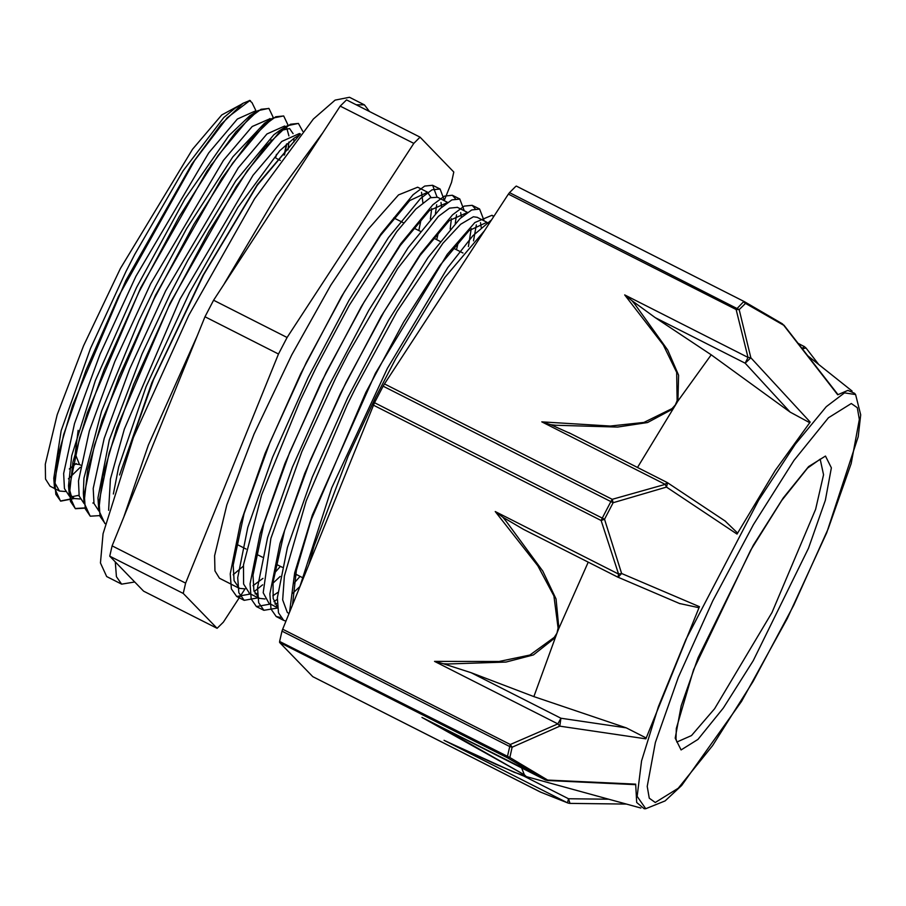 <?xml version="1.0" encoding="UTF-8"?>
<svg xmlns="http://www.w3.org/2000/svg" width="906" height="906" viewBox="0 0 906 906"><rect width="100%" height="100%" fill="white"/><g stroke="black" fill="none" stroke-linecap="round" stroke-linejoin="round"><path stroke-width="1.36" d="M249.931 100.498L243.091 103.25L220.973 124.45L191.902 164.077L125.843 280.588L72.571 405.412L58.211 454.631L54.485 487.847L60.43 501.007L74.009 498.357M249.388 100.464L252.027 102.571M78.041 495.65L78.947 494.97M270.849 141.008L270.962 140.407M268.754 108.426L257.95 110.668L235.854 131.789L206.772 171.404L140.679 287.904L87.361 412.819L72.978 462.094L69.264 495.299L75.187 508.515L84.779 507.892M92.865 503.09L93.726 502.456M284.122 155.209L286.432 144.145M283.533 115.945L272.717 118.131L250.622 139.286L221.574 178.844L155.504 295.277L102.174 420.146L87.791 469.41L84.02 502.683L90.113 516.092M298.334 123.431L287.395 125.685L265.265 146.908L236.217 186.489L170.203 302.921L116.919 427.7L102.548 476.918L98.777 510.191L104.903 523.555M299.773 134.79L257.429 184.45L202.808 275.696L151.88 382.649L119.558 474.937M249.671 100.645L227.236 117.791L194.609 160.622L118.448 296.511L85.889 370.577L63.545 434.959L54.7 480.588L55.844 494.302L60.725 501.165L74.303 498.515M271.256 140.555L271.381 139.954M273.329 117.757L268.935 108.516L261.007 109.298L249.546 117.678L217.961 155.662L179.139 216.783L139.116 291.823L104.133 369.421L79.66 437.813L69.547 486.681L70.498 501.346L75.481 508.662L84.836 508.141M284.609 154.541L286.817 143.794M288.108 125.243L283.691 116.025L275.786 116.761L264.314 125.153L232.74 163.125L193.907 224.258L153.884 299.308L118.901 376.896L94.428 445.288L84.303 494.178L85.266 508.81L90.238 516.16L99.592 515.627M302.695 131.245L298.459 123.499L290.532 124.269L279.082 132.616L247.497 170.611L208.674 231.766L168.652 306.794L133.669 384.37L109.173 452.785L99.071 501.664L100.034 516.307L105.187 523.691M299.025 135.719L257.145 185.436L203.669 274.79L153.567 379.478L120.917 471.018M113.329 493.997L118.629 466.794L146.126 386.681L189.433 292.774L237.938 207.372L279.784 150.713L294.054 138.233L299.988 134.53M297.825 136.274L298.878 135.9M98.924 506.182L98.641 504.97M98.777 510.191L97.916 497.802L109.32 440.022L142.004 354.042L170.339 293.827L187.882 260.226L235.73 180.86L273.839 134.745L279.241 130.758L289.535 128.527L293.125 133.692M293.838 138.358L293.918 142.174M84.167 498.696L83.873 497.462M84.02 502.683L83.295 493.102L83.873 478.3L101.608 411.12L138.867 320.803L155.572 286.341L186.477 228.776L232.785 156.874L264.563 123.216L272.717 118.131M268.335 121.279L269.218 120.962M276.432 154.382L275.617 158.018M80.17 498.991L74.258 498.493L71.257 495.729L68.528 485.718L71.653 455.843L95.39 380.463L136.534 287.429L184.971 198.844L228.878 135.707L249.796 115.753L257.95 110.668M253.567 113.794L254.473 113.477M65.425 491.516L59.502 490.995L54.156 481.618L53.748 478.266L61.2 430.701L90.475 348.459L126.036 271.381L134.745 254.405L183.125 170.838L223.805 117.599L234.948 108.324L243.091 103.25M238.731 106.364L239.626 106.047M289.626 611.878L294.643 572.852L312.389 515.084L375.424 373.238L447.202 254.337L474.869 222.559L491.947 215.322L493.634 216.636M280.464 617.428L276.217 616.59L270.973 609.002L269.841 593.906L279.92 543.657L304.71 473.419L340.282 393.748L381.018 316.681L420.52 253.884L452.581 214.813L464.2 206.138L472.173 205.277L475.118 208.663M476.284 224.858L473.544 240.883M300.158 576.375L293.929 583.385M277.247 599.274L273.997 601.697M270.35 604.053L256.443 606.533L251.166 598.991L250.056 583.883L260.113 533.657L284.926 463.396L320.498 383.725L361.222 306.681L400.724 243.861L432.808 204.756L444.393 196.138L452.377 195.254L455.378 198.663M456.477 214.847L455.265 223.363M280.362 566.352L274.133 573.385M262.649 584.857L254.19 591.675M250.532 594.008L236.636 596.533L231.404 588.934L230.26 573.86L240.339 523.611L265.141 453.362L300.701 373.702L341.437 296.624L380.95 233.827L413.011 194.756L424.631 186.081L432.581 185.243L437.077 197.078M436.703 204.813L435.48 213.329M300.022 586.239L331.721 487.87L387.451 368.334L447.711 267.78L472.83 235.775L491.482 219.943M285.888 621.086L283.68 620.372L278.436 612.784L277.315 597.688L287.395 547.451L312.185 477.213L347.745 397.53L388.481 320.464L427.983 257.678L460.055 218.595L471.664 209.932L479.636 209.071L484.11 220.883M277.542 607.994L263.918 610.316L258.64 602.773L257.531 587.666L267.587 537.451L292.4 467.179L327.972 387.508L368.697 310.464L408.198 247.644L440.282 208.539L451.868 199.92L459.852 199.037L464.325 210.86M258.006 597.801L244.11 600.327L238.867 592.728L237.734 577.654L247.814 527.394L272.615 457.145L308.176 377.485L348.912 300.418L388.414 237.61L420.486 198.55L432.094 189.864L440.056 189.026L444.552 200.838M292.525 604.721L296.421 570.361L311.245 519.67L365.741 392.468L403.668 322.094L439.874 265.492L469.059 230.611L486.907 222.321L488.855 223.975M277.485 607.473L273.216 598.458L273.012 582.184L284.643 530.474L310.339 460.305L345.956 382.434L383.884 312.049L420.09 255.469L449.263 220.611L467.462 212.457M471.267 228.652L468.391 246.557M296.624 574.585L295.22 576.125M277.712 592.49L272.853 595.763M264.96 598.991L259.105 598.334L253.895 590.655L252.989 575.163L263.85 523.713L289.727 452.264L326.171 372.411L364.099 302.049L400.293 245.458L429.478 210.554L447.666 202.434M451.46 218.663L450.123 229.003M276.851 564.563L275.413 566.137M262.966 578.39L253.046 585.729M245.186 588.957L239.297 588.334L234.122 580.599L233.193 565.151L244.076 513.668L269.954 442.219L306.375 362.389L344.314 292.004L380.509 235.413L409.682 200.554L427.553 192.242L431.075 197.463M431.698 208.607L430.327 218.992M436.669 239.626L438.606 231.698M441.63 207.293L440.95 202.548M437.394 197.225L430.35 197.768L415.877 209.071L396.703 231.755L349.32 305.345L316.341 367.134M316.228 367.372L300.169 400.746L261.63 494.857L243.51 564.868L243.601 583.996L249.603 593.543M255.084 593.94L257.429 593.305M272.921 583.283L280.169 576.454M456.465 249.648L458.402 241.732M461.414 217.349L460.746 212.548M457.349 207.327L449.512 208.108L438.357 216.443L397.655 268.663L347.972 353.986L336.013 377.394L301.845 451.777L270.917 538.334L263.136 592.717L268.946 603.317L277.496 607.677M274.869 603.962L277.225 603.339M292.706 593.305L299.909 586.51M481.199 227.361L480.52 222.593M477.1 217.327L473.408 216.749L460.678 224.19L442.909 243.295L396.998 311.494L355.798 387.428L347.258 404.869L306.251 500.803L284.359 576.057L282.615 599.885L287.315 612.456L288.731 613.362M484.087 231.268L444.71 277.598L395.65 358.833L375.662 397.292M375.594 397.451L348.108 456.194L314.065 546.125L308.935 564.268M252.027 102.582L256.387 111.642M256.319 111.687L255.084 111.064L237.406 119.026L208.674 152.899L135.889 276.364L100.079 354.053L74.564 423.544L63.68 473.544L64.417 488.572L69.343 495.978L74.258 498.493M72.016 496.737L79.003 495.254M270.079 118.652L252.162 126.523L223.454 160.373L150.645 283.85L114.869 361.483L89.366 430.928L78.46 480.95L79.173 495.99L84.065 503.464M288.029 149.909L288.901 141.993M288.923 135.843L286.738 127.95M285.843 126.647L284.609 126.036L266.942 133.986L238.255 167.791L165.492 291.188M165.424 291.324L129.649 368.946L104.133 438.391L93.205 488.436L93.952 503.453L98.822 510.95M300.407 134.02L299.388 133.51L281.721 141.449L253.012 175.288L180.26 298.663M180.192 298.81L124.326 429.093L110.373 479.093L108.561 510.338M143.544 591.108L109.751 556.148L183.284 593.407L217.089 628.368L143.544 591.108M441.301 207.599L441.607 206.84M444.121 200.622L451.516 182.4L453.827 172.072L420.033 137.112L346.488 99.853L340.214 106.081L413.759 143.341L287.066 337.451L213.533 300.192L340.214 106.081M112.061 545.82L204.949 316.738L278.482 353.997L185.594 583.079L112.061 545.82L109.751 556.148M217.089 628.368L223.363 622.139L244.994 588.991M278.482 353.997L287.066 337.451M204.949 316.738L213.533 300.192M413.759 143.341L420.033 137.112M183.284 593.407L185.594 583.079M59.49 491.007L50.011 486.205L45.572 479.002L45.3 464.234L57.146 414.71L83.624 345.707L120.385 268.504L192.468 149.275L221.8 114.971L241.234 104.405M80.249 467.213L68.448 478.798M239.309 588.322L219.49 578.277L214.937 570.905L214.654 555.752L226.817 504.925L253.974 434.133L291.687 354.937L330.803 285.164L368.198 229.184L398.572 194.915L417.632 187.202L427.553 192.231M421.562 192.344L422.864 202.65M421.154 219.048L418.787 230.566M243.363 566.182L233.182 574.698M645.774 808.73L644.109 808.718L636.635 802.456L635.684 784.154L547.7 780.032L509.806 757.575L512.128 747.235L559.761 726.148L645.819 738.854L699.421 606.669L621.652 573.498L604.54 519.297L613.147 502.728L666.476 487.122L737.088 534.053L775.366 470.327L810.191 422.037L750.893 357.768L739.194 309.58L745.479 303.351L783.645 325.288L837.722 394.733L847.914 390.373L854.596 393.272L855.581 394.62L860.7 414.823L858.22 436.635L826.782 532.694L787.337 618.47L741.572 701.357L681.674 785.513L665.083 800.915L645.774 808.73L637.133 796.374L641.527 760.915L658.436 706.533L685.865 639.636L758.515 500.316L795.185 444.314L826.261 406.681L844.551 392.876L855.581 394.62M569.738 803.362L568.062 803.078L569.953 803.429L568.549 798.73L567.45 802.784L568.062 803.067L540.814 792.184L312.796 676.657M312.695 676.612L279.648 642.422L507.394 757.801L509.806 757.575L279.626 641.505L279.648 642.422M282.615 629.16L281.947 631.142L509.693 746.521L510.361 744.551L282.615 629.16L373.442 405.175L601.176 520.554L604.54 519.297L374.552 402.762L373.442 405.175M424.721 718.809L547.654 780.553L545.344 779.919L507.394 757.801L507.371 756.884L509.693 746.521L512.128 747.235L510.361 744.551L557.87 723.928L559.761 726.148L560.939 718.243L557.87 723.928L434.518 661.437L443.351 663.747L448.074 663.973L505.944 662.014L533.408 654.879L555.004 637.858L554.302 637.416L529.908 655.083L499.036 661.527L434.518 661.437M558.062 628.118L556.918 633.135L558.866 628.368L556.091 598.957L542.819 571.097L506.035 521.018L502.773 517.19L495.276 511.596L537.87 565.774L553.883 595.967L558.062 628.118L558.866 628.368L588.266 562.162M384.461 383.929L383.17 386.149L610.904 501.539L612.207 499.308L384.461 383.929L508.334 194.122L736.068 309.512L739.194 309.58L509.466 192.627L508.334 194.122M555.729 425.22L617.518 427.088L647.597 422.558L672.648 409.048L671.98 408.561L643.917 422.423L610.338 426.069L541.833 421.856L665.185 484.348L612.207 499.308L613.147 502.728L610.904 501.539L602.297 518.141L601.176 520.554L618.628 574.087L617.971 577.213L523.43 529.319L502.773 517.19M665.185 484.348L666.476 487.122L667.586 482.785L667.02 482.445L665.185 484.348M618.118 577.224L621.652 573.498L618.628 574.087L495.276 511.596M744.03 301.471L516.341 186.104L744.336 301.619L745.479 303.351L743.498 301.766L736.068 309.512L748.05 357.383L745.14 363.227L750.893 357.768L748.05 357.383L624.698 294.88L663.26 344.926L676.657 372.343L677.122 400.679L677.903 400.996L678.549 375.175L667.745 350.044L634.812 304.088M782.082 323.635L783.645 325.288L782.365 323.782L744.336 301.619M541.833 421.856L550.746 424.733L555.729 425.231M724.97 520.905L737.643 533.056M569.681 433.136L550.746 424.733M809.647 422.694L790.191 412.071L711.176 354.835L677.903 400.996L637.45 467.473M634.789 304.099L631.788 300.543L624.698 294.88M631.788 300.554L655.265 317.7L745.14 363.227L790.191 412.071M374.552 402.762L383.17 386.149M711.176 354.835L655.265 317.7M802.376 348.855L806.046 348.04L804.143 346.466L802.161 348.584M818.673 364.461L806.091 348.108M837.393 393.816L837.959 394.574M509.466 192.627L515.763 186.387M421.992 717.427L523.645 774.404L438.266 725.683M635.638 784.551L633.702 784.585M521.652 767.926L524.393 774.698L525.786 776.148L514.404 772.388L447.156 741.731M626.476 804.086L569.965 803.429M445.582 741.006L495.933 764.347L522.445 775.536L640.87 807.993M626.329 727.892L560.939 718.243L471.063 672.705L533.861 696.578L626.329 727.892L646.091 737.948M471.063 672.705L443.351 663.747M533.861 696.578L556.918 633.135L554.302 637.416M698.911 607.722L679.568 603.521M279.626 641.505L281.947 631.142M115.311 561.901L116.466 576.703L121.642 584.121L106.682 576.533L100.441 562.966L103.035 533.77L133.386 437.496L188.776 315.254L254.62 198.776L313.408 119.048L335.073 100.147L349.49 97.27L364.461 104.847L356.217 104.779M197.146 335.967L148.358 445.073L123.862 516.726M121.642 584.121L134.745 582.003M369.388 111.461L364.461 104.847M322.717 132.888L276.285 195.945L224.36 283.601M221.347 124.009L222.502 123.148M76.195 463.521L69.354 468.957M210.554 165.764L212.751 163.125M72.74 463.668L79.513 464.585L75.221 453.838L78.188 430.361M312.74 676.635L540.486 792.025L567.45 802.784L444.099 740.293M523.645 774.404L525.016 775.819M677.122 400.679L675.287 404.993L671.98 408.561M804.086 346.454L798.163 343.453M804.188 346.5L798.152 343.431M423.317 718.107L545.457 779.975M608.447 799.205L568.549 798.73L523.442 775.876M820.179 459.149L823.577 474.744L815.627 509.319L771.98 612.467L714.619 708.662L691.448 735.536L676.873 742.014M808.594 466.613L825.491 456.058L831.402 467.87L825.423 500.259L808.458 548.289L753.192 660.757L723.316 708.062L697.994 739.387L681.097 749.942L675.185 738.118L681.165 705.729L698.13 657.699L753.396 545.242L783.271 497.926L808.594 466.613M828.378 417.813L851.334 403.487L857.336 407.757L859.352 419.523L851.232 463.498L828.197 528.719L793.758 605.242L753.158 681.414L712.58 745.661L678.209 788.186L655.265 802.512L649.251 798.243L647.235 786.465L655.355 742.49L678.39 677.28L712.829 600.757L753.43 524.574L794.007 460.339L828.378 417.813M249.943 100.475L250.475 100.747M279.241 130.758L287.395 125.685M68.528 485.718L69.264 495.299M53.748 478.266L54.485 487.847M493.872 216.274L491.958 215.311M479.444 208.969L472.162 205.277M459.738 198.992L452.377 195.254M440.067 189.014L432.592 185.232M283.227 620.123L276.217 616.578M263.906 610.338L256.432 606.544M244.122 600.304L236.647 596.522M271.075 119.162L269.852 118.539M463 252.967L453.159 247.972M440.022 241.324L433.362 237.95M420.248 231.302L413.589 227.927M403.634 222.887L393.793 217.893M280.35 160.43L276.624 158.527M301.958 577.292L295.628 574.087M282.162 567.258L275.832 564.053M262.378 557.235L256.058 554.03M246.115 548.991L236.262 544.008M80.634 465.152L79.513 464.585M447.338 202.253L437.405 197.214M486.918 222.31L476.975 217.27M467.134 212.276L457.19 207.248M259.093 598.345L249.15 593.305M744.302 301.596L516.341 186.104M667.643 482.819L725.672 521.369M667.02 482.445L568.775 432.672M783.917 325.152L837.62 394.099M634.155 784.607L547.654 780.542M680.055 603.724L618.345 577.394M528.096 777.405L522.955 775.717M852.082 391.098L807.722 355.73M820.27 459.149L807.608 468.096L781.64 500.508L750.576 550.316L693.486 669.76L676.386 728.481L676.023 738.798L676.929 742.082"/></g></svg>
